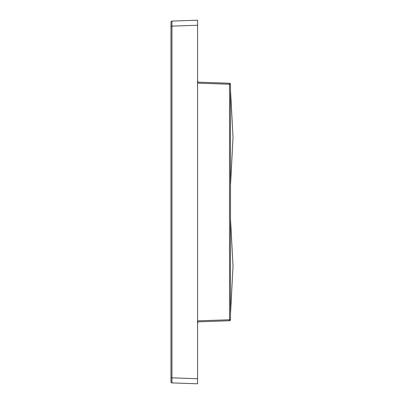 <?xml version="1.0" encoding="UTF-8"?>
<svg xmlns="http://www.w3.org/2000/svg" width="404" height="404" viewBox="0 0 404 404"><rect width="100%" height="100%" fill="white"/><g stroke="black" fill="none" stroke-linecap="round" stroke-linejoin="round"><path stroke-width="0.61" d="M171.953 21.094L171.953 377.841L197.566 378.74L197.566 383.8L171.953 382.906A1.015 1.015 0 0 1 170.973 381.891L170.973 22.109A1.015 1.015 0 0 1 171.953 21.094L197.566 20.2L197.566 25.26L170.973 26.159M197.566 378.74L197.566 25.26M230.492 84.264L230.492 319.736A1.015 1.015 0 0 1 229.517 320.746L229.517 83.254A1.015 1.015 0 0 1 230.492 84.264L197.566 83.148M229.517 320.746L197.566 321.862L229.517 320.746M197.566 82.138L229.517 83.254M198.521 321.831L197.677 322.387L197.566 324.76M197.566 79.24L197.677 81.613L198.546 82.174L198.021 82.002M197.566 82.886L197.566 80.936M197.566 323.064L197.566 321.114M197.566 322.018L197.571 322.745M197.571 81.255L197.566 81.982M230.492 89.85L233.027 137.466L230.492 185.481M230.492 218.519L233.027 266.135L230.492 314.15M170.973 377.841L171.953 377.841L171.953 382.906M230.492 319.736L197.566 320.852M197.677 322.387L197.884 322.104L197.677 322.387M197.945 81.951L198.839 82.184M197.677 81.613L197.884 81.896M197.995 81.987L198.536 82.169L198 81.992"/></g></svg>
